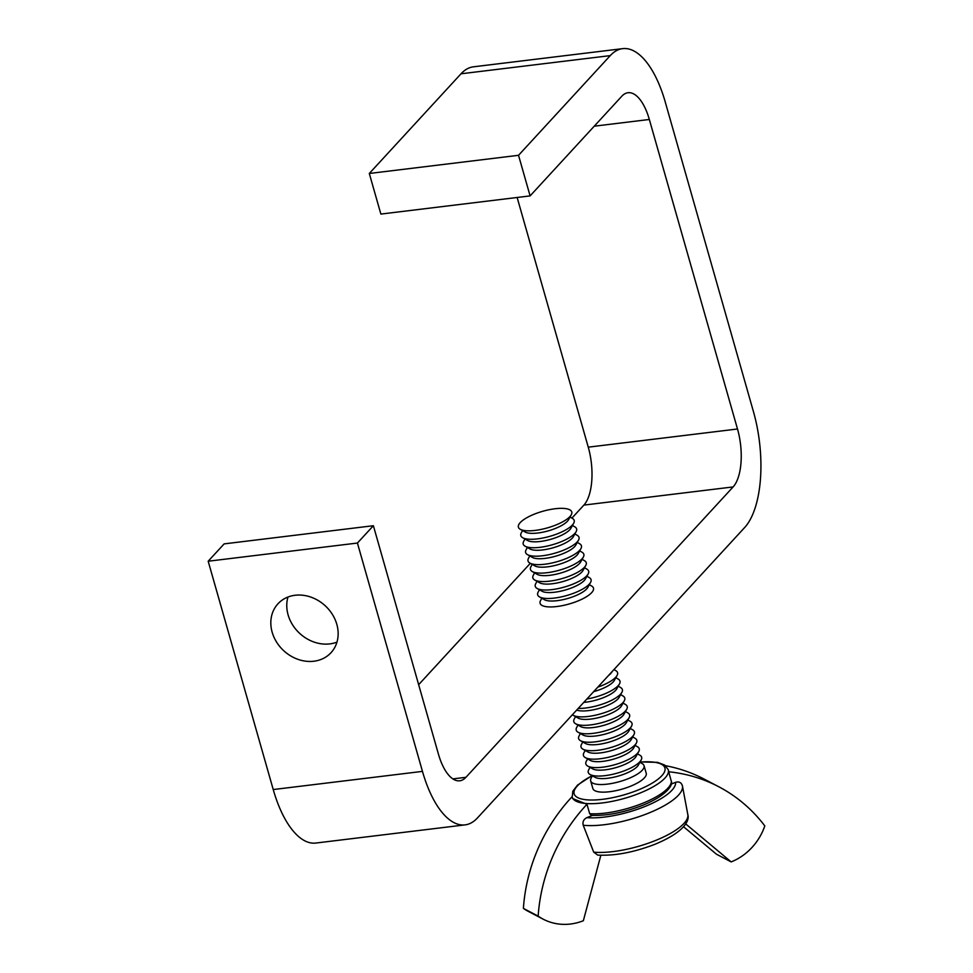 <?xml version="1.0" encoding="UTF-8"?>
<svg xmlns="http://www.w3.org/2000/svg" width="973" height="973" viewBox="0 0 973 973"><rect width="100%" height="100%" fill="white"/><g stroke="black" fill="none" stroke-linecap="round" stroke-linejoin="round"><path stroke-width="1.46" d="M313.878 661.226A36.074 30.589 -137.4 0 0 331.039 652.676A36.074 30.589 -137.4 0 0 332.352 614.352A36.074 30.589 -137.4 0 0 295.087 595.269A36.074 30.589 -137.4 0 0 277.937 603.819A36.074 30.589 -137.4 0 0 276.612 642.144A36.074 30.589 -137.4 0 0 313.878 661.226M287.959 597.033A36.074 30.589 -137.4 0 0 296.814 630.468A36.074 30.589 -137.4 0 0 329.835 643.895A36.074 30.589 -137.4 0 0 336.962 642.119M477.488 817.904L744.673 527.512A88.811 38.19 83.1 0 0 753.455 411.664L665.289 102.141A88.811 38.19 83.1 0 0 622.647 48.65A88.811 38.19 83.1 0 0 610.253 55.619L518.536 155.303L530.103 195.901L621.82 96.218A44.405 19.095 83.1 0 1 628.011 92.727A44.405 19.095 83.1 0 1 649.332 119.472L737.498 428.996A44.405 19.095 83.1 0 1 733.119 486.926L465.933 777.305A44.405 19.095 83.1 0 1 459.73 780.796A44.405 19.095 83.1 0 1 438.409 754.051L373.377 525.712L357.419 543.043L422.464 771.382A88.811 38.19 83.1 0 0 465.106 824.873A88.811 38.19 83.1 0 0 477.488 817.904M622.647 48.65L473.413 66.821A88.811 38.19 83.1 0 0 461.02 73.79L369.302 173.474L380.869 214.072L530.103 195.901M571.917 518.098L583.885 505.096A44.405 19.095 83.1 0 0 588.264 447.166L517.137 197.483M373.377 525.712L224.143 543.883L208.186 561.226L273.231 789.553A88.811 38.19 83.1 0 0 315.872 843.044L465.106 824.873M418.658 684.676L530.297 563.331M369.302 173.474L518.536 155.303M208.186 561.226L357.419 543.043M524.97 539.03L523.705 541.329A27.755 8.623 -15.9 0 0 525.104 546.206L530.03 548.979A23.595 7.334 -15.9 0 0 560.071 545.415A23.595 7.334 -15.9 0 0 573.389 536.622L576.125 531.672A27.755 8.623 -15.9 0 0 574.727 526.794L572.452 525.505M527.378 547.483L526.113 549.781A27.755 8.623 -15.9 0 0 527.512 554.659A27.755 8.623 -15.9 0 0 562.856 550.475A27.755 8.623 -15.9 0 0 578.534 540.124A27.755 8.623 -15.9 0 0 577.135 535.247L574.861 533.958M525.104 546.206A27.755 8.623 -15.9 0 0 560.448 542.01A27.755 8.623 -15.9 0 0 576.125 531.672M522.562 530.577L521.297 532.863A27.755 8.623 -15.9 0 0 522.696 537.741L527.621 540.514A23.595 7.334 -15.9 0 0 557.663 536.962A23.595 7.334 -15.9 0 0 570.981 528.169L573.705 523.206A27.755 8.623 -15.9 0 0 572.319 518.329L570.044 517.052M522.696 537.741A27.755 8.623 -15.9 0 0 558.04 533.557A27.755 8.623 -15.9 0 0 573.705 523.206M520.275 529.288L525.213 532.061A23.595 7.334 -15.9 0 0 555.255 528.497A23.595 7.334 -15.9 0 0 568.573 519.704L571.297 514.753A27.755 8.623 -15.9 0 0 562.126 508.344A27.755 8.623 -15.9 0 0 534.554 514.06A27.755 8.623 -15.9 0 0 520.275 529.288A27.755 8.623 -15.9 0 0 555.632 525.104A27.755 8.623 -15.9 0 0 571.297 514.753M532.195 564.401L530.942 566.7A27.755 8.623 -15.9 0 0 532.328 571.577L537.254 574.35A23.595 7.334 -15.9 0 0 567.308 570.786A23.595 7.334 -15.9 0 0 580.626 561.993L583.35 557.043A27.755 8.623 -15.9 0 0 581.951 552.165L579.677 550.876M534.603 572.854L533.35 575.152A27.755 8.623 -15.9 0 0 534.736 580.03A27.755 8.623 -15.9 0 0 570.093 575.846A27.755 8.623 -15.9 0 0 585.758 565.495A27.755 8.623 -15.9 0 0 584.372 560.618L582.085 559.329M532.328 571.577A27.755 8.623 -15.9 0 0 567.685 567.381A27.755 8.623 -15.9 0 0 583.35 557.043M529.786 555.948L528.521 558.234A27.755 8.623 -15.9 0 0 529.92 563.112L534.846 565.885A23.595 7.334 -15.9 0 0 564.899 562.333A23.595 7.334 -15.9 0 0 578.217 553.54L580.942 548.577A27.755 8.623 -15.9 0 0 579.543 543.7L577.269 542.423M529.92 563.112A27.755 8.623 -15.9 0 0 565.264 558.928A27.755 8.623 -15.9 0 0 580.942 548.577M527.512 554.659L532.438 557.432A23.595 7.334 -15.9 0 0 562.479 553.868A23.595 7.334 -15.9 0 0 575.797 545.075L578.534 540.124M539.431 589.772L538.166 592.071A27.755 8.623 -15.9 0 0 539.553 596.948L544.479 599.721A23.595 7.334 -15.9 0 0 574.532 596.157A23.595 7.334 -15.9 0 0 587.85 587.364L590.575 582.413A27.755 8.623 -15.9 0 0 589.188 577.536L586.901 576.247M541.839 598.225L540.574 600.523A27.755 8.623 -15.9 0 0 541.961 605.401A27.755 8.623 -15.9 0 0 577.317 601.217A27.755 8.623 -15.9 0 0 592.983 590.866A27.755 8.623 -15.9 0 0 591.596 585.989L589.31 584.7M539.553 596.948A27.755 8.623 -15.9 0 0 574.909 592.752A27.755 8.623 -15.9 0 0 590.575 582.413M537.023 581.319L535.758 583.605A27.755 8.623 -15.9 0 0 537.145 588.483L542.07 591.256A23.595 7.334 -15.9 0 0 572.124 587.704A23.595 7.334 -15.9 0 0 585.442 578.911L588.166 573.948A27.755 8.623 -15.9 0 0 586.78 569.071L584.493 567.794M537.145 588.483A27.755 8.623 -15.9 0 0 572.501 584.299A27.755 8.623 -15.9 0 0 588.166 573.948M534.736 580.03L539.662 582.803A23.595 7.334 -15.9 0 0 569.716 579.239A23.595 7.334 -15.9 0 0 583.034 570.446L585.758 565.495M583.788 702.384A23.595 7.334 -15.9 0 0 603.442 697.641A23.595 7.334 -15.9 0 0 616.76 688.848L619.485 683.897A27.755 8.623 -15.9 0 0 618.098 679.008L615.812 677.731M578.23 708.405A27.755 8.623 -15.9 0 0 606.228 702.701A27.755 8.623 -15.9 0 0 621.893 692.35A27.755 8.623 -15.9 0 0 620.506 687.473L618.22 686.184M586.865 699.028A27.755 8.623 -15.9 0 0 603.819 694.236A27.755 8.623 -15.9 0 0 619.485 683.897M593.639 691.657A23.595 7.334 -15.9 0 0 601.034 689.188A23.595 7.334 -15.9 0 0 614.352 680.382L617.077 675.432A27.755 8.623 -15.9 0 0 615.678 670.555L613.963 669.582M597.836 687.108A27.755 8.623 -15.9 0 0 601.411 685.783A27.755 8.623 -15.9 0 0 617.077 675.432M575.566 716.627L574.301 718.913A27.755 8.623 -15.9 0 0 575.688 723.803L580.613 726.563A23.595 7.334 -15.9 0 0 610.667 723.012A23.595 7.334 -15.9 0 0 623.985 714.218L626.709 709.268A27.755 8.623 -15.9 0 0 625.323 704.379L623.036 703.102M577.974 725.08L576.709 727.378A27.755 8.623 -15.9 0 0 578.096 732.255A27.755 8.623 -15.9 0 0 613.452 728.072A27.755 8.623 -15.9 0 0 629.117 717.721A27.755 8.623 -15.9 0 0 627.731 712.844L625.444 711.555M575.688 723.803A27.755 8.623 -15.9 0 0 611.044 719.606A27.755 8.623 -15.9 0 0 626.709 709.268M572.416 714.741A27.755 8.623 -15.9 0 0 573.279 715.337L578.205 718.11A23.595 7.334 -15.9 0 0 608.259 714.559A23.595 7.334 -15.9 0 0 621.577 705.753L624.301 700.803A27.755 8.623 -15.9 0 0 622.915 695.926L620.628 694.649M573.279 715.337A27.755 8.623 -15.9 0 0 608.636 711.154A27.755 8.623 -15.9 0 0 624.301 700.803M576.697 710.071A23.595 7.334 -15.9 0 0 605.851 706.094A23.595 7.334 -15.9 0 0 619.169 697.3L621.893 692.35M582.791 741.998L581.526 744.284A27.755 8.623 -15.9 0 0 582.912 749.161L587.838 751.934A23.595 7.334 -15.9 0 0 617.891 748.383A23.595 7.334 -15.9 0 0 631.209 739.589L633.934 734.639A27.755 8.623 -15.9 0 0 632.547 729.75L630.261 728.473M585.199 750.451L583.934 752.749A27.755 8.623 -15.9 0 0 585.32 757.626A27.755 8.623 -15.9 0 0 620.677 753.443A27.755 8.623 -15.9 0 0 636.342 743.092A27.755 8.623 -15.9 0 0 634.955 738.215L632.669 736.926M582.912 749.161A27.755 8.623 -15.9 0 0 618.269 744.977A27.755 8.623 -15.9 0 0 633.934 734.639M580.382 733.533L579.117 735.831A27.755 8.623 -15.9 0 0 580.504 740.708L585.43 743.481A23.595 7.334 -15.9 0 0 615.483 739.93A23.595 7.334 -15.9 0 0 628.801 731.124L631.526 726.174A27.755 8.623 -15.9 0 0 630.139 721.297L627.853 720.008M580.504 740.708A27.755 8.623 -15.9 0 0 615.86 736.525A27.755 8.623 -15.9 0 0 631.526 726.174M578.096 732.255L583.022 735.029A23.595 7.334 -15.9 0 0 613.075 731.465A23.595 7.334 -15.9 0 0 626.393 722.671L629.117 717.721M590.015 767.369L588.75 769.655A27.755 8.623 -15.9 0 0 590.137 774.532L595.075 777.305A23.595 7.334 -15.9 0 0 625.116 773.754A23.595 7.334 -15.9 0 0 638.434 764.96L641.158 759.998A27.755 8.623 -15.9 0 0 639.772 755.121L637.485 753.844M592.423 775.822L591.158 778.12A27.755 8.623 -15.9 0 0 590.672 780.893A27.755 8.623 -15.9 0 0 627.901 778.814A27.755 8.623 -15.9 0 0 644.053 765.69A27.755 8.623 -15.9 0 0 642.18 763.586L639.906 762.297M590.137 774.532A27.755 8.623 -15.9 0 0 625.493 770.348A27.755 8.623 -15.9 0 0 641.158 759.998M587.607 758.904L586.342 761.202A27.755 8.623 -15.9 0 0 587.728 766.079L592.654 768.852A23.595 7.334 -15.9 0 0 622.708 765.301A23.595 7.334 -15.9 0 0 636.026 756.495L638.75 751.545A27.755 8.623 -15.9 0 0 637.364 746.668L635.077 745.379M587.728 766.079A27.755 8.623 -15.9 0 0 623.085 761.895A27.755 8.623 -15.9 0 0 638.75 751.545M585.32 757.626L590.246 760.4A23.595 7.334 -15.9 0 0 620.3 756.836A23.595 7.334 -15.9 0 0 633.618 748.042L636.342 743.092M590.672 780.893L592.849 788.507A27.755 8.623 -15.9 0 0 630.078 786.415A27.755 8.623 -15.9 0 0 646.23 773.292L644.053 765.69M640.112 761.92L657.541 762.358L664.668 765.046L668.305 769.752A49.951 15.519 164.1 0 1 639.225 793.372A49.951 15.519 164.1 0 1 572.209 797.118L572.611 798.529L586.987 804.282L589.674 813.708L591.827 815.666L586.889 817.636A53.612 16.65 -15.9 0 0 644.223 806.787A53.612 16.65 -15.9 0 0 675.603 782.341C679.008 781.295 681.282 782.438 682.401 785.77A59.146 18.378 164.1 0 1 682.438 785.953A59.146 18.378 164.1 0 1 647.896 813.404A59.146 18.378 164.1 0 1 583.228 825.238L593.7 852.141L597.69 855.085C614.668 855.985 633.654 852.421 654.659 844.394C683.557 832.547 689.784 820.92 687.862 814.79L682.474 786.123M685.697 803.284L682.401 785.77M685.661 823.888L731.173 861.908A55.51 50.146 117.6 0 0 764.814 825.931A166.517 150.45 117.6 0 0 718.731 786.731A166.517 150.45 117.6 0 0 668.694 771.771L671.479 781.854C672.623 785.102 667.101 795.476 642.083 805.547C623.632 812.601 606.836 815.873 591.693 815.374M675.603 782.341L671.2 784.092M668.694 771.771L668.305 769.752M586.889 817.636C583.642 819.254 582.426 821.784 583.228 825.238M683.533 826.709L716.42 854.185L731.173 861.908M718.731 786.731L703.978 779.008A166.517 150.45 117.6 0 0 665.568 765.715M586.987 804.282A166.517 150.45 117.6 0 0 538.154 916.116L523.401 908.393A55.51 50.146 117.6 0 0 528.388 911.433L543.141 919.157A55.51 50.146 117.6 0 0 583.35 920.726L600.852 855.267M538.154 916.116A55.51 50.146 117.6 0 0 543.141 919.157M572.1 796.692A166.517 150.45 117.6 0 0 523.401 908.393M608.575 675.432A23.595 7.334 -15.9 0 0 611.932 671.929L612.139 671.552M461.02 73.79L610.253 55.619M273.231 789.553L422.464 771.382M452.883 778.899L465.933 777.305M583.885 505.096L733.119 486.926M588.264 447.166L737.498 428.996M594.248 126.186L649.332 119.472M592.241 775.712A47.178 14.656 -15.9 0 0 580.078 798.565A47.178 14.656 -15.9 0 0 637.449 790.283A47.178 14.656 -15.9 0 0 665.07 769.74A47.178 14.656 -15.9 0 0 640.003 762.114M593.7 852.141A56.47 17.538 -15.9 0 0 654.829 840.781A56.47 17.538 -15.9 0 0 687.838 814.681M589.674 813.708A49.951 15.519 -15.9 0 0 642.119 803.516A49.951 15.519 -15.9 0 0 671.382 781.197M592.046 775.603L577.5 785.126L572.829 791.195L572.209 797.118"/></g></svg>
